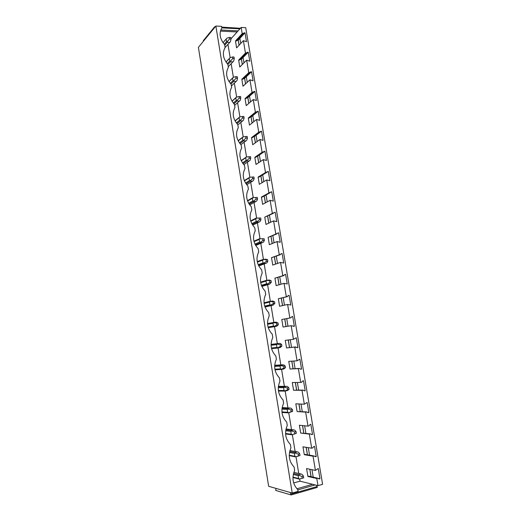 <?xml version="1.0" encoding="UTF-8"?>
<svg xmlns="http://www.w3.org/2000/svg" width="521" height="521" viewBox="0 0 521 521"><rect width="100%" height="100%" fill="white"/><g stroke="black" fill="none" stroke-linecap="round" stroke-linejoin="round"><path stroke-width="0.78" d="M268.654 486.295L292.222 493.048L215.863 26.05L198.397 47.359L268.654 486.295M291.968 316.592L292.698 316.475L291.942 316.618L290.842 317.843L289.878 317.992L287.605 304.459L290.777 305.059L289.142 295.335L286.322 296.801L284.069 283.352L287.24 283.991L285.612 274.339L282.792 275.746L280.552 262.389L283.717 263.072L282.108 253.48L279.289 254.834L277.061 241.568L280.226 242.285L278.624 232.757L275.804 234.059L273.597 220.878L276.755 221.633L275.16 212.171L272.346 213.421L270.152 200.325L273.304 201.126L271.721 191.721L268.908 192.913L266.726 179.908L269.878 180.741L268.308 171.402L265.495 172.549L263.326 159.621L266.472 160.494L264.915 151.214L262.102 152.308L259.946 139.472L263.092 140.383L261.542 131.162L258.729 132.204L256.592 119.452L259.732 120.397L258.195 111.234L255.381 112.23L253.258 99.557L256.397 100.54L254.86 91.436L252.053 92.386L249.943 79.791L253.076 80.814L251.558 71.768L248.745 72.666L246.648 60.156L249.78 61.211L248.27 52.224L245.463 53.077L243.379 40.645L246.505 41.732L245.007 32.803L242.2 33.611L241.164 27.431L245.717 27.678L322.603 484.315L317.979 485.644L300.024 481.163L299.666 478.988M292.698 316.475L294.345 326.263L291.167 325.703L293.453 339.327L296.28 337.758L297.934 347.605L294.756 347.09L297.055 360.812L299.881 359.177L301.548 369.096L300.812 369.239L299.328 368.438L298.364 368.627L300.682 382.434L301.646 382.238L302.773 380.897L303.502 380.747L305.182 390.73L304.453 390.887L302.962 390.099L301.998 390.307L304.329 404.205L307.156 402.459L308.849 412.515L308.113 412.684L306.622 411.909L305.658 412.131L308.002 426.126L308.973 425.898L310.099 424.498L310.829 424.322L312.535 434.442L311.799 434.625L310.308 433.863L309.344 434.104L311.701 448.197L312.672 447.949L313.798 446.523L314.534 446.334L316.247 456.526L315.511 456.715L314.02 455.973L313.049 456.227L315.426 470.417L318.259 468.496L319.985 478.753L319.249 478.962L317.751 478.232L316.788 478.506L317.979 485.644M292.222 493.048L298.09 491.362L297.667 489.506C292.711 484.178 291.708 477.809 294.645 470.398L294.078 466.966C289.018 461.626 287.97 455.263 290.939 447.865L290.379 444.452C285.326 439.092 284.29 432.769 287.26 425.488L286.7 422.101C281.659 416.715 280.63 410.431 283.6 403.267L283.046 399.9C278.019 394.488 276.996 388.249 279.972 381.19L279.425 377.855C274.404 372.417 273.388 366.224 276.371 359.275L275.824 355.954C270.816 350.49 269.8 344.342 272.789 337.497L272.249 334.208C267.247 328.718 266.244 322.61 269.233 315.876L268.693 312.607C263.704 307.097 262.708 301.027 265.697 294.398L265.163 291.148C260.187 285.619 259.197 279.588 262.193 273.069L261.659 269.839C256.69 264.284 255.707 258.299 258.709 251.877L258.182 248.673C253.219 243.099 252.242 237.153 255.244 230.829L254.723 227.644C249.774 222.05 248.804 216.143 251.806 209.924L251.285 206.759C246.348 201.145 245.384 195.277 248.393 189.156L247.872 186.01C242.949 180.377 241.991 174.548 245 168.524L244.486 165.404C239.569 159.745 238.618 153.956 241.627 148.029L241.119 144.929C236.215 139.25 235.264 133.5 238.279 127.671L237.771 124.591C232.874 118.892 231.936 113.181 234.958 107.45L234.45 104.382C229.566 98.671 228.628 92.992 231.65 87.352L231.148 84.311C226.27 78.58 225.346 72.94 228.367 67.391L227.872 64.37C223.001 58.619 222.083 53.012 225.105 47.561L224.616 44.559C219.758 38.788 218.84 33.22 221.868 27.854L221.62 26.363L215.863 26.05M311.968 469.682L313.225 477.184M308.289 447.656L309.546 455.185M304.629 425.781L305.892 433.329M301.001 404.055L302.265 411.623M297.393 382.473L298.663 390.06M293.811 361.033L295.081 368.64M290.249 339.738L291.526 347.364M286.719 318.605L287.989 326.224M283.216 297.66L284.473 305.163M279.738 276.853L280.975 284.232M276.286 256.176L277.498 263.444M272.854 235.642L274.046 242.793M269.442 215.238L270.62 222.272M266.055 194.965L267.214 201.887M268.308 171.402L262.695 174.867L263.828 181.64M264.915 151.214L259.373 154.998L260.461 161.517M261.542 131.162L256.072 135.252L257.12 141.53M258.195 111.234L252.796 115.629L253.805 121.667M254.86 91.436L249.539 96.138L250.503 101.927M251.558 71.768L246.296 76.763L247.228 82.318M248.27 52.224L243.079 57.512L243.971 62.839M245.007 32.803L239.881 38.385L240.735 43.477M243.079 57.512L241.405 59.225L242.291 64.519M246.296 76.763L244.603 78.378L245.521 83.907M249.539 96.138L247.814 97.655L248.778 103.419M252.796 115.629L251.05 117.056L252.053 123.054M256.072 135.252L254.307 136.574L255.349 142.819M259.373 154.998L257.582 156.222L258.663 162.708M262.695 174.867L260.884 175.994L262.004 182.721M264.219 195.981L265.365 202.871M267.579 216.15L268.751 223.151M270.966 236.449L272.151 243.561M274.378 256.879L275.583 264.108M277.804 277.439L279.028 284.785M281.255 298.136L282.506 305.599M284.733 318.976L285.996 326.55M288.237 339.992L289.507 347.572M291.773 361.17L293.036 368.738M295.329 382.492L296.586 390.04M298.911 403.957L300.168 411.486M302.512 425.566L303.769 433.068M306.146 447.324L307.39 454.807M309.8 469.226L311.044 476.682M239.881 38.385L238.227 40.189L239.074 45.255M238.286 40.124L239.132 45.19M241.464 59.166L242.35 64.461M244.662 78.319L245.58 83.855M247.872 97.603L248.836 103.366M251.109 117.004L252.112 123.008M254.372 136.528L255.414 142.774M257.648 156.176L258.729 162.663M260.943 175.955L262.07 182.689M264.284 195.948L265.43 202.838M267.644 216.117L268.816 223.118M271.031 236.417L272.223 243.535M274.443 256.853L275.648 264.082M277.875 277.419L279.1 284.766M281.327 298.123L282.571 305.586M284.805 318.963L286.068 326.543M288.308 339.979L289.572 347.566M291.845 361.164L293.108 368.731M295.4 382.492L296.657 390.04M298.982 403.964L300.239 411.486M302.59 425.572L303.841 433.081M306.218 447.331L307.468 454.82M309.871 469.239L311.115 476.702M241.164 27.431L230.992 38.815M227.951 44.363L230.145 57.662M231.142 63.692L233.382 77.264M234.346 83.145L236.638 96.997M237.583 102.722L239.914 116.86M240.832 122.422L243.209 136.847M244.102 142.253L246.531 156.971M247.397 162.213L249.872 177.218M250.712 182.298L253.232 197.57M254.046 202.513L256.606 218.038M257.407 222.864L260.005 238.644M260.787 243.346L263.431 259.386M264.186 263.965L266.876 280.265M267.612 284.72L270.34 301.288M271.057 305.612L273.838 322.44M274.528 326.641L277.328 343.632M278.045 347.956L280.845 364.915M281.587 369.428L284.375 386.335M285.156 391.043L287.937 407.904M288.745 412.808L291.519 429.617M292.359 434.716L295.127 451.479M296 456.774L298.761 473.491M223.242 42.364L222.819 42.344M293.662 482.947L300.024 481.163M243.379 40.645L236.612 47.886L235.466 40.99L238.227 40.189M242.2 33.611L235.466 40.99M316.788 478.506L307.898 476.441L306.582 468.542L315.426 470.417M313.049 456.227L304.277 454.67L302.968 446.823L311.701 448.197M309.344 434.104L300.682 433.042L299.38 425.247L308.002 426.126M305.658 412.131L297.107 411.564L295.817 403.814L304.329 404.205M301.998 390.307L293.557 390.222L292.274 382.525L300.682 382.434M298.364 368.627L290.028 369.018L288.758 361.372L297.055 360.812M294.756 347.09L286.524 347.956L285.261 340.363L293.453 339.327M291.167 325.703L283.046 327.038L281.789 319.49L290.842 317.843M289.878 317.992L281.789 319.49M287.605 304.459L279.588 306.25L278.344 298.754L287.286 296.664M286.322 296.801L278.344 298.754M284.069 283.352L276.156 285.599L274.919 278.155L283.756 275.622M282.792 275.746L274.919 278.155M280.552 262.389L272.743 265.085L271.513 257.687L280.246 254.723M279.289 254.834L271.513 257.687M277.061 241.568L269.35 244.701L268.126 237.348L276.762 233.968M275.804 234.059L268.126 237.348M273.597 220.878L265.984 224.447L264.766 217.146L273.304 213.343M272.346 213.421L264.766 217.146M270.152 200.325L262.636 204.323L261.431 197.068L262.369 197.003L269.865 192.855M268.908 192.913L261.431 197.068M266.726 179.908L259.308 184.33L258.11 177.12L259.054 177.075L266.452 172.497M265.495 172.549L258.11 177.12M263.326 159.621L256.006 164.467L254.815 157.303L255.759 157.264L263.059 152.275M262.102 152.308L254.815 157.303M259.946 139.472L252.724 144.727L251.539 137.609L252.477 137.583L259.686 132.184M258.729 132.204L251.539 137.609M256.592 119.452L249.461 125.112L248.283 118.039L249.227 118.033L256.339 112.223M255.381 112.23L248.283 118.039M253.258 99.557L246.218 105.626L245.052 98.593L247.814 97.655M252.053 92.386L245.052 98.593M249.943 79.791L242.994 86.258L241.835 79.27L244.603 78.378M248.745 72.666L241.835 79.27M246.648 60.156L239.797 67.014L238.644 60.071L241.405 59.225M245.463 53.077L238.644 60.071M243.151 33.657L236.404 41.035M244.284 32.771L237.517 40.156M246.42 53.109L239.582 60.104M247.547 52.198L240.695 59.199M249.702 72.686L242.773 79.29M250.835 71.755L243.887 78.365M253.011 92.393L245.99 98.599M254.137 91.429L247.104 97.648M250.412 117.062L251.05 117.056M253.812 136.587L254.307 136.574M271.721 191.721L270.119 192.607M275.16 212.171L273.825 212.829M278.624 232.757L277.472 233.252M282.108 253.48L281.099 253.851M285.612 274.339L284.707 274.619M289.142 295.335L288.321 295.537M294.345 326.263L293.61 326.38M297.934 347.605L297.113 347.689M295.72 346.921L286.524 347.956M301.548 369.096L300.624 369.142M299.328 368.438L290.028 369.018M305.182 390.73L304.134 390.717M302.962 390.099L293.557 390.222M308.849 412.515L307.631 412.43M306.622 411.909L297.107 411.564M312.535 434.442L311.096 434.267M310.308 433.863L300.682 433.042M316.247 456.526L314.502 456.214M314.02 455.973L305.228 454.423L304.277 454.67M319.985 478.753L317.777 478.245M317.751 478.232L308.849 476.174L307.898 476.441M237.127 31.95L220.409 31.097M238.077 30.882L220.754 29.984M239.901 28.837L221.855 27.873M221.744 27.112L240.402 28.284M215.277 26.766L214.698 26.734L214.802 27.346M203.392 41.263L203.294 40.671L214.698 26.734M275.98 488.392L275.733 490.437L291.161 494.95L290.119 492.443M312.6 484.302L296.924 488.77M315.153 484.934L297.849 489.89M316.39 485.246L317.152 486.536L291.011 494.064M317.152 486.536L317.302 487.402L291.161 494.95M229.299 37.421L229.553 38.958L231.024 39.023L230.77 37.486L229.299 37.421L226.85 38.202L226.14 39.108L226.557 41.641L227.39 41.446L227.28 42.312L229.696 42.416L225.105 47.528M231.024 39.023L230.49 41.582L229.696 42.416M229.553 38.958L227.39 41.446M226.283 38.906L223.014 42.624M226.557 41.641L224.284 44.2M226.14 39.108L223.027 42.644M227.28 42.312L224.714 45.184M232.535 56.978L232.789 58.528L234.261 58.573L234.007 57.03L232.535 56.978L230.067 57.681L229.344 58.56L229.768 61.113L230.608 60.944L230.49 61.778L232.913 61.849L228.25 66.688M234.261 58.573L233.708 61.042L232.913 61.849M232.789 58.528L230.608 60.944M229.748 58.046L225.99 62.038M229.768 61.113L227.28 63.725M229.344 58.56L226.023 62.09M230.49 61.778L227.892 64.493M235.792 76.665L236.052 78.222L237.524 78.248L237.263 76.698L235.792 76.665L233.304 77.284L232.574 78.143L232.998 80.709L233.844 80.573L233.721 81.367L236.143 81.406L231.422 85.972M228.986 81.55L233.304 77.284M237.524 78.248L236.951 80.625L236.143 81.406M236.052 78.222L233.844 80.573M232.998 80.709L230.289 83.353M232.574 78.143L229.038 81.634M233.721 81.367L230.933 84.083M239.074 96.483L239.328 98.052L240.8 98.059L240.546 96.489L236.554 97.017L235.818 97.85L236.247 100.429L237.101 100.325L236.97 101.087L239.4 101.094L234.613 105.372M231.995 101.165L236.554 97.017M240.8 98.059L240.214 100.332L239.4 101.094M239.328 98.052L237.101 100.325M236.247 100.429L233.31 103.086M235.818 97.85L232.066 101.282M236.97 101.087L233.929 103.829M242.369 116.43L242.63 118.006L244.102 117.987L243.841 116.417L239.836 116.873L239.087 117.681L239.517 120.279L240.383 120.201L240.246 120.931L242.675 120.905L237.823 124.897M235.03 120.872L239.836 116.873M244.102 117.987L243.496 120.169L242.675 120.905M242.63 118.006L240.383 120.201M239.517 120.279L236.345 122.93M239.087 117.681L235.114 121.028M240.246 120.931L236.938 123.679M245.691 136.502L245.951 138.091L247.429 138.052L247.162 136.469L243.131 136.86L242.382 137.642L242.812 140.26L243.685 140.208L243.541 140.904L245.971 140.839L240.878 144.682M238.09 140.677L243.131 136.86M247.429 138.052L246.798 140.129L245.971 140.839M245.951 138.091L243.685 140.208M242.812 140.26L239.393 142.871M242.382 137.642L238.195 140.878M243.541 140.904L239.96 143.627M249.031 156.71L249.299 158.306L250.77 158.247L250.51 156.652L246.453 156.977L245.691 157.733L246.127 160.364L247.006 160.351L246.856 161.009L249.292 160.911L243.802 164.675M241.177 160.579L246.453 156.977M250.77 158.247L250.126 160.221L249.292 160.911M249.299 158.306L247.006 160.351M246.127 160.364L242.46 162.91M245.691 157.733L241.295 160.826M246.856 161.009L242.994 163.679M252.398 177.049L252.665 178.657L254.137 178.573L253.877 176.971L249.793 177.225L249.025 177.954L249.461 180.605L250.354 180.618L250.191 181.243L252.633 181.113L246.739 184.753M244.303 180.579L249.793 177.225M254.137 178.573L253.473 180.448L252.633 181.113M252.665 178.657L250.354 180.618M249.461 180.605L245.541 183.06M249.025 177.954L244.427 180.878M250.191 181.243L246.042 183.828M255.785 197.524L256.052 199.139L257.53 199.035L257.263 197.42L253.154 197.609L252.379 198.312L252.822 200.982L253.714 201.021L253.551 201.614L255.993 201.445L249.696 204.916M257.263 197.42L253.154 197.609M257.53 199.035L256.84 200.806L255.993 201.445M256.052 199.139L253.714 201.021M252.893 197.596L247.468 200.676M252.822 200.982L248.654 203.307M252.379 198.312L247.592 201.028M253.551 201.614L249.116 204.076M259.191 218.13L259.465 219.758L260.943 219.634L260.669 218.006L256.54 218.123L255.759 218.8L256.202 221.484L257.107 221.562L256.938 222.115L259.373 221.907L252.672 225.163M260.669 218.006L256.54 218.123M260.943 219.634L260.233 221.295L259.373 221.907M259.465 219.758L257.107 221.562M256.267 218.071L250.673 220.871M256.202 221.484L251.786 223.659M255.759 218.8L250.796 221.282M256.938 222.115L252.21 224.421M262.623 238.872L262.897 240.513L264.375 240.37L264.108 238.729L259.946 238.774L259.158 239.426L259.608 242.128L260.52 242.239L260.337 242.753L262.779 242.506L255.681 245.495M264.108 238.729L259.946 238.774M264.375 240.37L263.646 241.926L262.779 242.506M262.897 240.513L260.52 242.239M259.666 238.677L253.929 241.177M259.608 242.128L254.951 244.108M259.158 239.426L254.046 241.646M260.337 242.753L255.336 244.87M266.081 259.758L266.355 261.405L267.833 261.236L267.56 259.588L263.372 259.562L262.584 260.187L263.027 262.91L263.952 263.046L263.763 263.528L266.211 263.242L258.735 265.905M267.56 259.588L265.534 259.152L263.372 259.562M267.833 261.236L267.084 262.688L266.211 263.242M266.355 261.405L263.952 263.046M263.092 259.425L257.237 261.594M263.027 262.91L258.155 264.668M262.584 260.187L257.348 262.122M263.763 263.528L258.488 265.417M269.559 280.78L269.832 282.441L271.317 282.252L271.037 280.591L266.83 280.487L266.029 281.086L266.478 283.821L267.41 283.997L267.214 284.44L269.663 284.121L261.842 286.413M271.037 280.591L268.979 279.998L266.83 280.487M271.317 282.252L269.663 284.121M269.832 282.441L267.41 283.997M266.537 280.311L260.604 282.128M266.478 283.821L261.399 285.332M266.029 281.086L260.695 282.708M267.214 284.44L261.685 286.062M273.056 301.946L273.336 303.613L274.821 303.398L274.541 301.731L270.301 301.555L269.494 302.121L269.95 304.883L270.887 305.085L270.686 305.488L273.134 305.13L265 307.006M274.541 301.731L272.45 300.982L270.301 301.555M274.821 303.398L273.134 305.13M273.336 303.613L270.887 305.085M270.002 301.333L264.03 302.792M269.95 304.883L264.688 306.107M269.494 302.121L264.095 303.424M270.686 305.488L264.928 306.817M276.579 323.248L276.859 324.935L278.344 324.694L278.064 323.013L273.805 322.76L272.984 323.3L273.44 326.074L274.391 326.315L274.183 326.68L276.631 326.283L268.23 327.702M278.064 323.013L275.941 322.108L273.492 322.499L273.805 322.76M278.344 324.694L276.631 326.283M276.859 324.935L274.391 326.315M273.492 322.499L267.514 323.58M273.44 326.074L268.028 327.006M272.984 323.3L267.56 324.277M274.183 326.68L268.224 327.689M281.614 344.44L280.129 344.7L277.322 344.107L276.501 344.622L276.964 347.416L277.914 347.689L277.7 348.015L280.155 347.579L281.894 346.133L281.614 344.44L280.467 343.56L279.458 343.372L277.009 343.801L277.322 344.107M280.129 344.7L280.409 346.393L281.894 346.133M280.409 346.393L277.914 347.689M277.009 343.801L271.063 344.518M279.458 343.372L271.063 344.381M276.964 347.416L271.421 348.021M276.501 344.622L271.076 345.26M277.7 348.015L271.578 348.673M285.189 366.009L283.704 366.296L280.871 365.605L280.038 366.087L280.5 368.901L281.464 369.207L281.242 369.493L283.698 369.011L285.469 367.709L285.189 366.009L284.017 365L280.545 365.254L280.871 365.605M283.704 366.296L283.984 368.002L285.469 367.709M283.984 368.002L281.464 369.207M280.545 365.254L274.671 365.599M283.001 364.785L274.691 365.28M280.5 368.901L274.867 369.174M280.038 366.087L274.645 366.393M281.242 369.493L274.984 369.786M288.784 387.722L287.299 388.034L284.44 387.24L283.6 387.696L284.069 390.529L285.039 390.874L284.811 391.115L287.266 390.594L289.07 389.441L288.784 387.722L287.585 386.589L286.563 386.335L284.108 386.849L284.44 387.24M287.299 388.034L287.585 389.754L289.07 389.441M287.585 389.754L285.039 390.874M284.108 386.849L278.338 386.842M286.563 386.335L278.396 386.341M284.069 390.529L278.377 390.463M283.6 387.696L278.279 387.676M284.811 391.115L278.455 391.037M292.411 409.591L290.92 409.923L288.035 409.024L287.188 409.447L287.657 412.3L288.4 412.886L292.698 411.316L292.411 409.591L291.187 408.321L290.151 408.034L287.696 408.588L288.035 409.024M290.92 409.923L291.206 411.655L292.698 411.316M291.206 411.655L288.641 412.678M287.696 408.588L282.056 408.249M290.151 408.034L282.167 407.572M287.657 412.3L281.939 411.896M287.188 409.447L281.959 409.122M288.4 412.886L281.985 412.424M296.058 431.603L294.567 431.961L291.656 430.958L290.796 431.355L291.272 434.221L292.014 434.801L296.345 433.342L296.058 431.603L294.808 430.203L293.766 429.884L291.304 430.476L291.656 430.958M294.567 431.961L294.853 433.706L296.345 433.342M294.853 433.706L292.261 434.638M291.304 430.476L285.834 429.825M293.766 429.884L286.009 428.978M291.272 434.221L285.56 433.492M290.796 431.355L285.69 430.737M292.014 434.801L285.586 433.96M299.725 453.765L298.233 454.156L295.296 453.042L294.43 453.407L294.912 456.298L295.654 456.865L300.018 455.517L299.725 453.765L298.448 452.228L297.4 451.876L294.938 452.508L295.296 453.042M298.233 454.156L298.526 455.908L300.018 455.517M298.526 455.908L295.908 456.748M294.938 452.508L289.656 451.577M297.4 451.876L289.904 450.574M294.912 456.298L289.24 455.237M294.43 453.407L289.474 452.515M295.654 456.865L289.24 455.66M303.424 476.083L301.933 476.5L298.969 475.276L298.097 475.608L298.572 478.519L299.321 479.086L303.717 477.848L303.424 476.083L302.121 474.41L301.06 474.019L298.598 474.696L298.969 475.276M301.933 476.5L302.226 478.265L303.717 477.848M302.226 478.265L299.582 479.007M298.598 474.696L293.518 473.511M301.06 474.019L293.857 472.365M298.572 478.519L292.971 477.158M298.097 475.608L293.297 474.475M299.321 479.086L292.958 477.529M274.209 326.641L268.211 327.65M277.771 347.917L271.552 348.588M281.36 369.35L274.958 369.656M284.967 390.952L278.429 390.867M288.608 412.71L281.972 412.235M292.216 434.625L285.573 433.759M295.707 456.663L289.24 455.458M299.23 478.851L292.965 477.321"/></g></svg>
